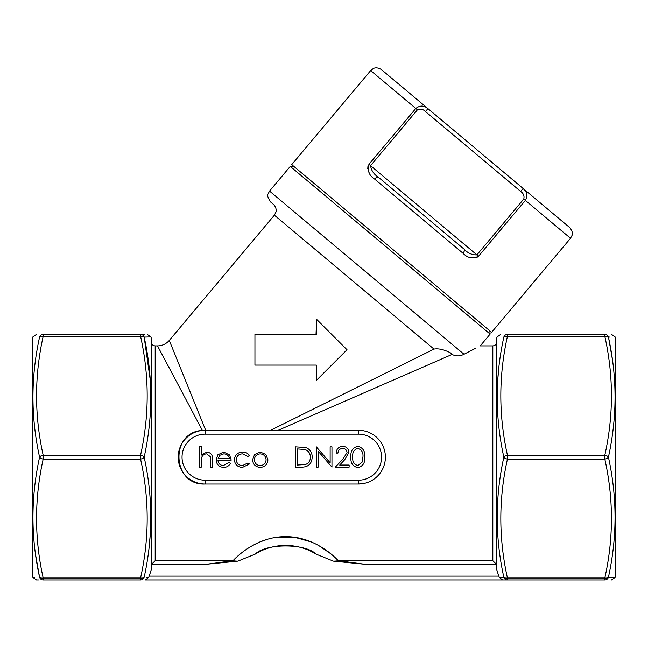 <?xml version="1.0" encoding="UTF-8"?>
<svg xmlns="http://www.w3.org/2000/svg" width="648" height="648" viewBox="0 0 648 648"><rect width="100%" height="100%" fill="white"/><g stroke="black" fill="none" stroke-linecap="round" stroke-linejoin="round"><path stroke-width="0.97" d="M368.955 164.309L370.567 165.661L417.425 109.82C420.309 108.516 422.99 109.091 425.461 111.553L427.931 108.613L381.47 69.636L569.584 227.472L523.122 188.495L520.66 191.435C523.511 193.444 524.548 195.98 523.762 199.049L476.904 254.891C472.092 255.061 467.84 253.166 464.146 249.196L378.392 177.236L464.146 249.196A3.839 1.693 130 0 1 462.98 253.23L374.625 179.083C369.06 175.454 367.165 170.529 368.955 164.309L415.814 108.467C419.953 105.243 423.986 105.292 427.931 108.613M367.934 166.325L367.772 168.658M369.141 172.741L369.619 173.551M469.306 257.199L470.213 257.54M476.612 257.645L478.516 256.244C472.716 259.087 467.54 258.074 462.98 253.23M417.425 109.82L370.664 70.575L291.738 164.633L491.605 332.343L570.524 238.286L525.374 200.402L526.808 197.276M611.518 334.392L615.122 336.911L615.6 338.224L615.6 576.113L615.122 577.425L613.721 577.384M36.482 334.392L32.878 336.911L32.4 338.224L32.4 576.113L32.878 577.425L36.482 579.952M330.464 553.538L318.856 545.616M311.445 541.979L294.67 537.289L276.413 537.314M267.827 539.152L259.67 542.036M259.548 542.093L252.42 545.608M270.597 430.312L433.974 349.094L274.379 215.177L169.282 340.419C166.172 343.975 162.251 345.805 157.529 345.902L155.18 345.902L155.18 560.69L233.005 560.69C240.513 552.598 259.961 536.568 285.501 536.649C311.226 536.487 330.715 552.558 338.256 560.69L364.937 564.254L333.356 561.119L316.013 554.089C305.564 543.243 265.672 543.235 255.247 554.089L237.905 561.119L206.331 564.254L233.005 560.69A30.691 25.604 -126.6 0 0 237.905 561.119M274.379 215.177L275.943 212.082C276.007 212.269 277.279 208.227 273.432 204.363L270.491 201.901C267.673 197.162 266.838 194.57 267.989 194.117L269.544 191.087L464.009 354.262C485.077 343.391 485.077 343.391 464.009 354.262C460.193 356.27 456.378 356.408 452.555 354.667M433.974 349.094C438.413 348.3 443.831 349.515 450.239 352.723L452.207 354.375L278.138 430.312M363.771 430.831L358.53 430.312A26.86 26.86 0 0 1 385.39 457.172A26.86 26.86 0 0 1 358.53 484.024L363.779 483.513M202.387 430.442C169.444 431.989 172.084 485.749 205.06 484.024A26.86 26.86 0 0 1 178.2 457.172A26.86 26.86 0 0 1 205.06 430.312L358.53 430.312A26.86 26.86 0 0 1 385.39 457.172A26.86 26.86 0 0 1 358.53 484.024L205.06 484.024A26.86 26.86 0 0 1 178.2 457.172A26.86 26.86 0 0 1 205.06 430.312L202.387 430.442L157.529 345.902L202.387 430.442M475.478 348.332L464.009 354.262M316.329 326.471L316.013 334.392M284.796 334.392L254.939 334.392L254.939 365.083L316.329 365.083L316.329 372.219M312.166 365.083L316.329 365.083L316.329 380.433L347.02 349.742L332.173 334.886M331.638 334.352L316.329 319.359M316.329 330.067L316.329 334.392L259.249 334.392M343.383 353.379L347.02 349.742L346.704 349.418M332.311 335.024L331.071 333.785M327.807 330.521L316.329 319.043L316.329 334.392M316.329 319.043L347.02 349.742L320.914 375.84M316.329 365.083L316.329 375.897M270.062 365.083L277.587 365.083M254.939 342.346L254.939 365.083M308.408 334.392L292.491 334.392M277.125 334.392L276.242 334.392M270.313 334.392L268.256 334.392M205.691 430.312L169.282 340.419L205.691 430.312M500.742 334.392L497.138 336.911L496.66 338.224L496.66 569.754L499.268 577.36L503.836 577.246C495.007 537.386 495.007 497.356 503.836 457.172C495.007 417.077 495.007 377.055 503.836 337.09C495.007 336.863 495.007 336.863 503.836 337.09A3.839 1.887 -168.1 0 1 507.441 336.312C498.62 375.953 498.62 415.603 507.441 455.252A3.839 1.887 168.1 0 0 503.836 457.172A3.839 1.887 11.9 0 0 507.441 459.092C498.62 498.733 498.62 538.383 507.441 578.032L604.819 578.032C613.64 538.383 613.64 498.733 604.819 459.092L507.441 459.092L507.441 455.252L604.819 455.252C613.64 415.603 613.64 375.953 604.819 336.312L507.441 336.312L507.441 334.392C498.62 334.392 498.62 334.392 507.441 334.392L604.819 334.392C613.64 334.392 613.64 334.392 604.819 334.392A3.839 3.775 90 0 1 608.423 337.09L609.59 337.065M147.258 334.392L150.863 336.911L151.34 338.224L151.34 569.754L149.145 576.113L498.855 576.113L497.032 570.848M146.084 577.295L148.732 577.36L149.145 576.113M149.089 547.358L150.312 533.903M150.312 380.433L144.164 337.09L148.927 336.968M148.959 336.968L149.631 336.952M35.681 555.336L39.577 577.246C30.756 537.386 30.756 497.356 39.577 457.172C30.756 417.077 30.756 377.055 39.577 337.09A3.839 3.775 -90 0 1 43.181 334.392C34.36 334.392 34.36 334.392 43.181 334.392L140.559 334.392C149.396 334.392 149.396 334.392 140.559 334.392L140.559 336.312L43.181 336.312C34.36 375.953 34.36 415.603 43.181 455.252L140.559 455.252L140.559 459.092A3.839 1.887 168.1 0 0 144.164 457.172A3.839 1.887 -168.1 0 0 140.559 455.252C149.38 415.603 149.38 375.953 140.559 336.312A3.839 1.887 168.1 0 1 144.164 337.09C153.001 336.863 153.001 336.863 144.164 337.09C152.993 376.95 152.993 416.98 144.164 457.172C152.993 497.259 152.993 537.281 144.164 577.246A3.839 1.887 -168.1 0 1 140.559 578.032C149.38 538.383 149.38 498.733 140.559 459.092L43.181 459.092C34.36 498.733 34.36 538.383 43.181 578.032L140.559 578.032L140.559 579.952L43.181 579.952C34.36 579.952 34.36 579.952 43.181 579.952L140.559 579.952A3.839 3.775 -90 0 0 144.164 577.246M150.968 570.848L151.34 569.754M34.66 577.368L32.878 577.425M39.577 577.246C30.756 577.473 30.756 577.473 39.577 577.246A3.839 1.887 -11.9 0 0 43.181 578.032L43.181 579.952A3.839 3.775 -90 0 1 39.577 577.246M39.577 337.09C30.756 336.863 30.756 336.863 39.577 337.09A3.839 1.887 -168.1 0 1 43.181 336.312L43.181 334.392M36.701 579.952L37.179 579.952M37.519 579.952L38.386 579.952M145.468 579.952L604.819 579.952C613.64 579.952 613.64 579.952 604.819 579.952L145.468 579.952L148.732 577.36M144.261 334.392L142.941 334.392M498.887 367.189L497.688 380.433M501.163 577.311L500.54 577.327M604.819 334.392L604.819 336.312A3.839 1.887 168.1 0 1 608.423 337.09C617.244 336.863 617.244 336.863 608.423 337.09C617.244 376.95 617.244 416.98 608.423 457.172C617.244 497.259 617.244 537.281 608.423 577.246C617.244 577.473 617.244 577.473 608.423 577.246A3.839 3.775 90 0 1 604.819 579.952L604.819 578.032A3.839 1.887 11.9 0 0 608.423 577.246L613.34 577.368M612.32 359L608.707 338.434M489.839 330.861L490.123 334.101L290.264 166.398L269.544 191.087M199.471 467.143L199.471 446.318L201.285 446.318L201.285 455.107L206.931 452.045C211.021 452.709 212.868 455.212 212.479 459.57L212.479 467.143L210.657 467.143L210.446 456.791L206.615 453.867C204.063 454.046 202.379 455.358 201.569 457.796L201.285 467.143L199.471 467.143M223.358 465.58L228.825 462.461L230.445 463.312C228.963 466.017 226.679 467.386 223.592 467.402C218.959 467.014 216.473 464.47 216.124 459.764L217.833 454.815L223.633 452.045L229.611 454.969L231.223 460.12L217.947 460.12C218.222 463.466 220.028 465.288 223.358 465.58M218.141 458.298L229.4 458.298C228.59 455.463 226.703 453.989 223.73 453.867L219.907 455.26L218.141 458.298M242.652 452.045C245.552 452.029 247.82 453.187 249.448 455.528L247.917 456.476L242.514 453.867C238.739 454.054 236.625 455.998 236.172 459.683C236.617 463.417 238.731 465.385 242.53 465.58L247.917 462.98L249.448 463.984L242.498 467.402C237.63 467.143 234.908 464.632 234.349 459.845C234.9 454.937 237.67 452.336 242.652 452.045M254.599 454.507L260.253 452.045L265.891 454.491L267.924 459.764C267.494 464.462 264.935 467.014 260.253 467.402C255.563 467.022 253.004 464.47 252.566 459.764L254.599 454.507M260.245 453.867C256.673 454.224 254.721 456.192 254.389 459.78C254.721 463.352 256.673 465.288 260.245 465.58C263.817 465.288 265.769 463.352 266.101 459.78C265.769 456.2 263.817 454.232 260.245 453.867M301.806 467.143L295.52 467.143L295.52 446.845L306.059 447.574C310.173 449.429 312.214 452.652 312.174 457.253C311.793 463.782 308.335 467.087 301.806 467.143M297.343 465.062L305.475 464.543C308.731 463.239 310.36 460.809 310.351 457.245C310.335 453.406 308.553 450.822 305.006 449.493L297.343 448.926L297.343 465.062M318.16 467.143L316.337 467.143L316.337 446.845L330.14 462.818L330.14 446.845L331.962 446.845L331.962 467.143L318.16 451.202L318.16 467.143M342.654 448.4C339.795 448.635 338.224 450.198 337.948 453.09L336.126 453.09C336.458 448.967 338.669 446.707 342.743 446.318C346.494 446.602 348.535 448.61 348.875 452.361L344.768 459.643L339.69 465.062L349.134 465.062L349.134 467.143L335.34 467.143L343.213 458.744L347.053 452.523C346.737 449.947 345.271 448.578 342.654 448.4M357.745 467.67C352.634 466.317 350.374 462.761 350.957 457.002C350.357 451.235 352.625 447.679 357.745 446.318C362.929 447.647 365.261 451.21 364.759 457.002C365.261 462.785 362.929 466.341 357.745 467.67M352.779 456.994C352.22 461.489 353.897 464.357 357.809 465.58L362.167 462.097L362.937 456.994C363.398 452.515 361.689 449.655 357.809 448.4C353.897 449.631 352.22 452.49 352.779 456.994M316.013 554.089A57.55 57.55 0 0 0 255.247 554.089L257.24 552.906M293.504 166.115L290.264 166.398M155.18 560.69L151.592 564.254L151.34 565.688M496.66 565.688L496.409 564.254L364.937 564.254M39.577 457.172A3.839 1.887 -11.9 0 1 43.181 455.252L43.181 459.092A3.839 1.887 -168.1 0 1 39.577 457.172M608.423 457.172A3.839 1.887 168.1 0 1 604.819 459.092L604.819 455.252A3.839 1.887 11.9 0 1 608.423 457.172M333.356 561.119A30.691 25.604 -53.4 0 0 338.256 560.69L492.82 560.69L496.409 564.254M502.532 579.952L499.268 577.36M476.904 254.891L370.567 165.661C371.239 170.448 373.847 174.304 378.392 177.236L464.146 249.196C467.824 253.157 472.076 255.061 476.904 254.891L478.516 256.244L525.374 200.402C527.828 195.777 527.083 191.808 523.122 188.495L525.301 190.925M503.836 577.246A3.839 1.887 -11.9 0 0 507.441 578.032L507.441 579.952A3.839 3.775 90 0 1 503.836 577.246M378.392 177.236A3.839 1.693 130 0 0 374.625 179.083M520.66 191.435L425.461 111.553M205.06 480.192L358.53 480.192A23.02 23.02 0 0 0 381.551 457.172A23.02 23.02 0 0 0 358.53 434.152L205.06 434.152A23.02 23.02 0 0 0 182.039 457.172A23.02 23.02 0 0 0 205.06 480.192L205.06 484.024M492.82 560.69L492.82 345.902L480.225 345.902L490.123 334.101M206.331 564.254L151.592 564.254M205.06 430.312L205.06 434.152M358.53 480.192L358.53 484.024M358.53 430.312L358.53 434.152M144.164 337.09A3.839 3.775 -90 0 0 140.559 334.392M507.441 334.392A3.839 3.775 90 0 0 503.836 337.09M525.374 200.402L523.762 199.049M615.122 577.425L611.518 579.952M155.18 345.902C152.847 345.676 151.567 344.396 151.34 342.063M492.82 345.902C495.153 345.676 496.433 344.396 496.66 342.063M370.664 70.575L373.264 68.575C372.997 68.672 376.456 66.363 381.47 69.636M570.524 238.286L572.054 235.37C571.973 235.418 573.755 232.211 569.584 227.472"/></g></svg>
